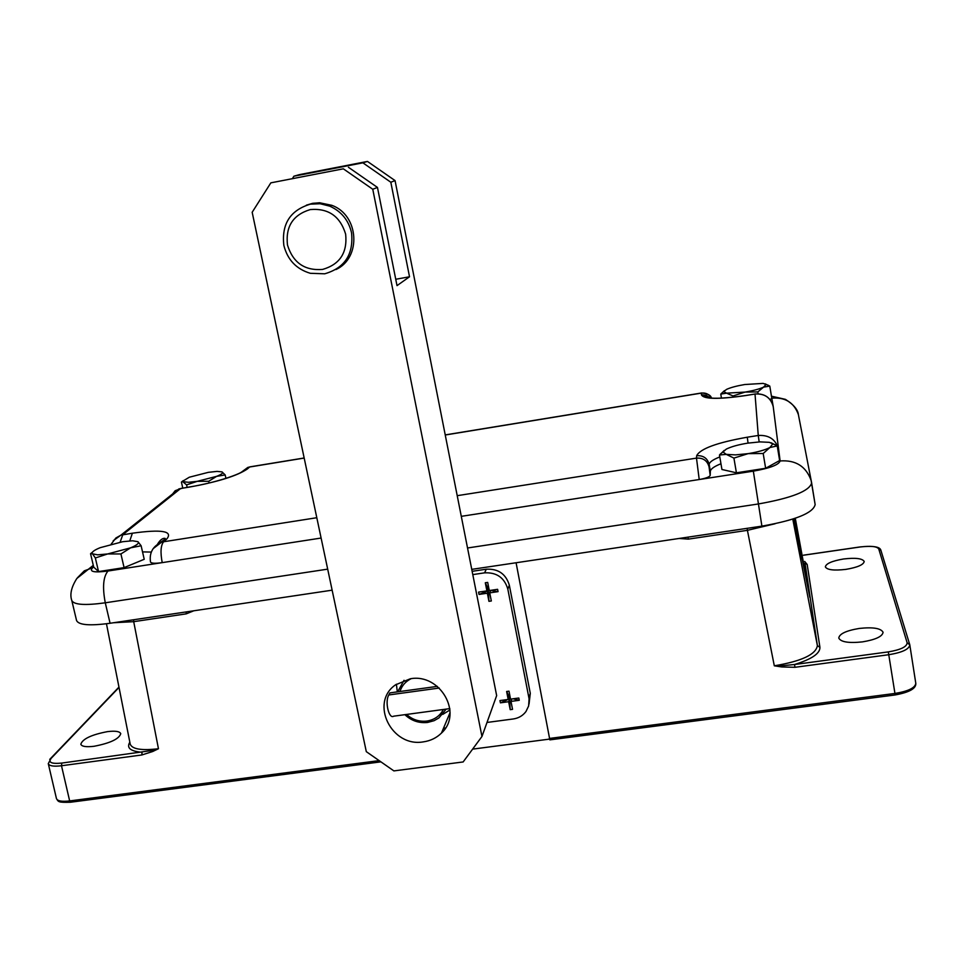<?xml version="1.0" encoding="UTF-8"?>
<svg xmlns="http://www.w3.org/2000/svg" width="964" height="964" viewBox="0 0 964 964"><rect width="100%" height="100%" fill="white"/><g stroke="black" fill="none" stroke-linecap="round" stroke-linejoin="round"><path stroke-width="1.45" d="M549.432 739.123L472.625 749.124M516.089 562.759L549.841 739.87L895.122 694.96L894.941 693.441C908.293 691.26 915.246 687.874 915.788 683.283L909.799 644.868M529.031 704.106L530.296 693.357L509.353 585.269C505.943 573.966 498.255 568.603 486.29 569.206L472.131 571.315M70.456 802.241C57.828 802.626 58.394 801.747 56.442 798.554C57.43 801.024 61.841 801.819 69.661 800.927L379.153 760.62M803.47 555.228L860.31 546.962C870.733 545.708 876.866 546.359 878.734 548.902L907.124 642.723C907.04 646.748 900.774 649.796 888.314 651.893L794.529 664.509L794.963 667.305L781.744 666.943L781.876 665.763L794.529 664.509C811.628 659.231 820.087 653.508 819.93 647.35L807.181 564.482L804.675 561.434M688.031 537.129L688.32 539.129L679.15 538.454M193.788 610.79L186.245 613.851L186.148 611.923M152.674 751.522L158.458 748.739L152.264 750.474L152.674 751.522L141.865 754.969L142.057 752.269C130.417 751.305 126.332 747.956 129.827 742.208M141.865 754.969L61.491 765.753C53.647 766.681 49.248 765.982 48.284 763.645L51.056 758.451C48.055 762.512 51.622 764.054 61.756 763.078L152.264 750.474M94.062 746.281C110.209 743.16 119.102 738.954 120.753 733.676C119.753 731.363 115.306 730.676 107.426 731.64C91.435 734.713 82.567 738.918 80.819 744.244C81.783 746.546 86.206 747.221 94.062 746.281M186.245 613.851L133.707 621.672L158.458 748.739C141.612 750.715 132.201 749.197 130.224 744.184L130.044 743.304M862.394 641.891C875.565 639.698 882.458 636.493 883.072 632.276C880.939 628.263 873.023 626.974 859.334 628.432C846.271 630.613 839.415 633.818 838.764 638.048C840.777 642.024 848.645 643.313 862.394 641.891M845.91 569.375C857.49 567.398 863.587 564.771 864.202 561.482C862.406 558.421 855.526 557.59 843.548 558.987C832.065 560.952 825.991 563.578 825.353 566.88C827.04 569.917 833.896 570.76 845.91 569.375M907.124 642.735L909.811 644.868C909.209 649.218 902.22 652.495 888.832 654.713L794.963 667.305M819.93 647.35L817.388 645.627C815.978 654.484 801.614 661.22 774.309 665.811L781.876 665.763M775.189 523.729L747.413 530.333L774.309 665.811L781.744 666.943M133.622 619.756L133.707 621.672L113.547 622.744M795.288 518.283L809.832 597.258L794.059 518.692M798.987 544.768L794.734 518.463L799.24 546.094M795.107 518.343L801.735 558.975M801.518 557.879L795.071 518.355M321.108 538.045L107.98 571.025C103.208 576.785 102.317 587.377 105.281 602.801C85.025 605.597 73.867 604.826 71.794 600.5L76.566 620.539C78.674 625.082 89.857 625.985 110.077 623.262L332.146 590.173M773.224 406.651L780.117 460.949C795.662 459.828 806 466.323 811.11 480.409L815.146 504.594C813.182 513.041 795.433 520.211 761.897 526.127L471.745 569.363M815.146 504.594L811.652 483.012M769.959 399.494L771.839 398.554L769.79 386.094L763.536 387.142L757.825 391.914L758.126 393.758M461.286 516.343L699.213 479.53C705.805 478.361 709.468 476.987 710.179 475.409L710.36 471.3C710.613 468.986 714.143 466.468 720.964 463.744M778.008 450.622L778.683 449.658C775.912 439.548 769.115 434.812 758.258 435.475L755.017 394.035L745.22 395.626C718.168 399.482 703.563 399.217 701.406 394.794L701.539 393.083L445.248 435.005M763.187 453.514L748.172 453.634L733.917 458.093L726.278 454.369L719.469 454.996L721.94 469.492L736.412 472.806L765.645 468.275L779.635 460.527L777.237 445.934L769.899 447.525L763.187 453.514L765.645 468.275M142.527 551.89L151.288 552.071M153.107 548.685L161.47 542.262C152.83 546.214 149.179 552.794 150.492 561.988C151.24 563.422 155.144 563.639 162.217 562.627C160.265 552.396 160.723 545.443 163.591 541.768L316.807 517.716M120.922 553.963L107.655 553.951L95.352 557.963L92.472 553.818L90.556 553.697L93.713 567.133L98.545 571.58L124.091 567.627L144.226 559.289L141.118 545.757L130.61 547.829L120.922 553.963L124.091 567.627M90.881 553.42L92.424 552.203M137.96 541.72L138.25 542.009C139.045 543.431 136.502 545.371 130.61 547.829L107.655 553.951L97.641 554.842L92.472 553.818L92.11 552.902C92.472 551.456 95.195 549.709 100.244 547.66L122.777 541.696L132.634 540.78L137.96 541.72L141.118 545.757M95.352 557.963L98.545 571.58M719.469 454.996L724.241 450.393M771.031 442.753L777.237 445.934M733.917 458.093L736.412 472.806M726.278 454.369L722.988 451.983L726.302 449.103C731.242 446.669 738.352 444.681 747.642 443.151L760.066 441.886L769.344 442.331L772.815 443.898L769.899 447.525C764.994 450.019 757.752 452.056 748.172 453.634L735.496 454.888L726.278 454.369M757.825 391.914L745.1 392.083L733.038 395.951L726.555 393.167L720.771 394.095L724.41 390.673M720.771 394.095L721.458 398.144M765.115 383.841L769.79 386.094M733.038 395.951L733.255 397.204M726.555 393.167L723.759 391.565L726.579 389.372C730.772 387.48 736.821 385.877 744.726 384.528L763.139 383.395L766.079 384.491L763.536 387.142C759.367 389.058 753.221 390.697 745.1 392.083L726.555 393.167M181.798 481.771L183.22 480.65M221.985 471.878L222.479 472.252C223.021 473.24 221.057 474.613 216.599 476.361L197.246 481.337L188.462 482.289L183.606 481.747L183.112 480.964L189.33 477.216L208.357 472.336L217.033 471.396L221.985 471.878L225.178 474.939L216.599 476.361L208.706 481.277L197.246 481.337L186.606 484.88L182.509 481.494L181.425 482.072L182.762 488.049M225.178 474.939L225.925 478.349M208.706 481.277L209.08 483.012M186.606 484.88L187.149 487.326M472.782 574.604L484.579 572.845C496.641 572.255 504.377 577.641 507.811 589.028L529.091 698.852L528.621 705.997L525.983 711.504C522.862 715.686 518.608 718.18 513.234 718.975L487.001 722.458M445.537 727.965L443.5 728.242M508.643 701.72L500.4 702.828L499.954 700.563L508.197 699.454L506.63 691.489L508.992 691.176L510.546 699.129L518.813 698.02L519.259 700.298L510.992 701.406L512.547 709.347L510.197 709.661L508.643 701.72L509.607 698.84L510.197 709.661M487.35 593.209L479.036 594.427L478.578 592.113L486.892 590.896L485.302 582.762L487.688 582.413L489.278 590.546L497.605 589.317L498.063 591.643L489.736 592.86L491.327 600.982L488.941 601.331L487.35 593.209L488.435 590.775L488.941 601.331M510.474 698.719L509.607 698.84L510.426 698.49M500.4 702.828L509.607 698.84L510.281 697.791M510.028 696.454L509.173 696.574L509.607 698.84L509.173 696.574L510.113 696.924M510.173 697.213L509.534 697.297M506.63 691.489L509.173 696.574L508.197 699.454M513.077 698.792L519.259 700.298M510.992 701.406L511.812 698.96M490.772 590.317L489.254 590.462M479.036 594.427L488.435 590.775L489.122 589.739M488.844 588.341L487.977 588.474L488.435 590.775L487.977 588.474L488.953 588.859M489.013 589.185L488.362 589.281M485.302 582.762L487.977 588.474L486.892 590.896M490.435 590.378L498.063 591.643M489.736 592.86L490.7 590.33M481.964 736.472L463.142 761.958L393.878 770.899L366.308 751.655L252.17 212.273L270.848 182.847L343.329 168.821L372.767 189.257L481.964 736.472L496.653 695.598L395.059 180.593L367.465 161.434L299.322 174.653L293.912 176.207L292.743 178.039M410.351 678.764L395.517 684.838C369.441 702.696 391.529 747.618 423.329 741.87C430.462 740.87 436.511 737.93 441.464 733.074C463.202 713.517 440.235 673.161 410.351 678.764M335.918 269.546C361.645 257.954 359.138 215.153 331.845 205.32L319.518 202.753L312.601 203.332L306.335 205.187M372.767 189.257L377.466 187.438L397.011 285.633L409.519 276.776L390.83 182.244L362.886 162.832L293.912 176.207M409.519 276.776L395.746 279.271M362.886 162.832L367.465 161.434M390.83 182.244L395.059 180.593M343.329 168.821L270.848 182.847M377.466 187.438L348.414 167.266M437.319 686.38L389.89 692.887L388.805 694.96L439.235 688.043M449.983 709.95L442.765 714.384M397.313 691.875L396.397 684.199M449.851 708.612L393.613 716.192C389.046 719.445 384.564 701.78 388.805 694.96M397.674 691.827L404.037 680.283M446.163 709.106L438.873 717.975L434.089 720.686L427.63 722.446C418.942 723.361 411.351 720.771 404.88 714.673M443.404 709.48C439.933 715.999 434.39 719.855 426.811 721.072C419.147 721.891 412.399 719.686 406.555 714.445M399.964 691.513C401.831 685.693 405.567 681.415 411.17 678.656M310.372 204.151L320.144 203.741L329.724 206.151C341.328 211.345 348.594 220.214 351.535 232.746C353.728 254.303 344.787 267.98 324.711 273.8L310.336 273.306C296.346 269.125 287.513 259.81 283.85 245.386C281.44 223.949 290.285 210.212 310.372 204.151M322.615 269.426C304.696 270.86 292.984 262.726 287.477 245.001C285.428 226.576 293.032 214.767 310.288 209.574C328.375 208.055 340.159 216.237 345.642 234.144C347.546 252.664 339.87 264.425 322.615 269.426M61.756 763.078L61.491 765.753L69.661 800.927L70.709 802.205L380.913 761.849M549.287 738.46L894.941 693.441L888.314 651.893M747.1 528.332L747.413 530.333L688.32 539.129M119.018 687.44L51.056 758.451M807.181 564.482L804.988 563L817.388 645.627L792.782 519.114M880.927 550.408L878.734 548.902M909.811 644.868L880.795 549.974C879.674 546.709 872.854 545.684 860.31 546.901L803.458 555.18M745.268 395.553L755.017 394.035C764.693 393.408 770.766 397.626 773.236 406.675L771.658 397.445M798.722 416.315L798.385 414.604C794.047 402.603 785.311 397.12 772.152 398.144M761.897 526.127L753.342 471.155C769.995 468.191 778.924 464.781 780.117 460.949M771.453 396.192L785.407 399.349C793.577 404.567 797.903 409.652 798.385 414.604L811.64 482.916C809.615 491.013 791.793 498.039 758.186 503.991L467.528 547.986M457.213 495.677L696.49 458.117L699.213 479.53L753.342 471.155M327.688 569.146L105.281 602.801L110.077 623.262M77.445 577.761L84.338 570.821L92.652 567.76C88.893 571.736 94.002 572.821 107.98 571.025M93.665 566.94L92.652 567.76M304.19 458.069L249.64 466.998L247.35 468.986C237.277 475.818 217.96 481.855 189.402 487.073L180.678 488.483L122.777 534.731L120.151 542.142M182.184 488.133L175.195 490.7L170.544 496.581M113.21 540.744L120.934 535.141L132.381 533.212L129.779 540.888M710.179 475.409L709.058 466.853C707.323 460.635 703.13 457.719 696.49 458.117L696.671 455.707C700.25 448.718 717.12 442.548 747.281 437.21L758.258 435.475L759.174 441.922M132.381 533.212C161.783 529.14 173.243 531.08 166.748 539.033L163.591 541.768L161.47 542.262L164.627 539.515L157.397 544.395M709.926 398.168C707.154 395.891 705.311 395.276 704.431 396.325L708.323 397.771C715.3 398.843 727.603 398.108 745.208 395.553L745.22 395.626M773.224 406.663C770.754 397.566 764.681 393.336 755.005 393.963L755.053 393.963M747.281 437.21L748.052 443.091M719.795 456.936C712.974 459.623 709.432 462.118 709.167 464.395C707.443 458.213 703.274 455.321 696.671 455.707M710.36 471.3L709.167 464.395L709.058 466.853M166.748 539.033L164.627 539.515L165.145 538.394C162.723 537.936 160.217 539.828 157.602 544.058M701.406 394.794L706.19 395.252L710.094 397.987M711.372 398.096C709.239 394.3 705.961 392.625 701.539 393.083L701.732 392.951M250.893 466.697L247.82 467.432L240.904 472.541M239.687 473.131L247.35 468.986M189.402 487.073L190.884 486.724M49.718 759.403L118.958 687.103M484.579 572.845L486.29 569.206M509.353 585.269L507.811 589.028M528.923 697.828L530.296 693.357M915.8 683.343C916.234 688.489 909.353 692.357 895.134 694.948M56.43 798.493L48.272 763.596M106.462 623.768L130.224 744.184M93.291 565.338L76.855 578.472C71.348 587.1 69.661 594.451 71.794 600.5M304.166 457.984L249.797 466.877L245.519 469.42C241.651 474.3 213.104 483.277 189.595 486.941L178.991 488.869L120.934 535.141L115.849 538.02L111.185 544.142M711.48 398.108C710.793 395.144 707.48 393.445 701.551 392.987L445.223 434.909M722.988 451.983L720.192 454.152M772.815 443.898L775.49 444.826M723.759 391.565L721.289 393.517M766.079 384.491L768.537 385.359M183.112 480.964L182.509 481.494M441.464 733.074L450.055 712.637M331.845 205.32L329.724 206.151"/></g></svg>
